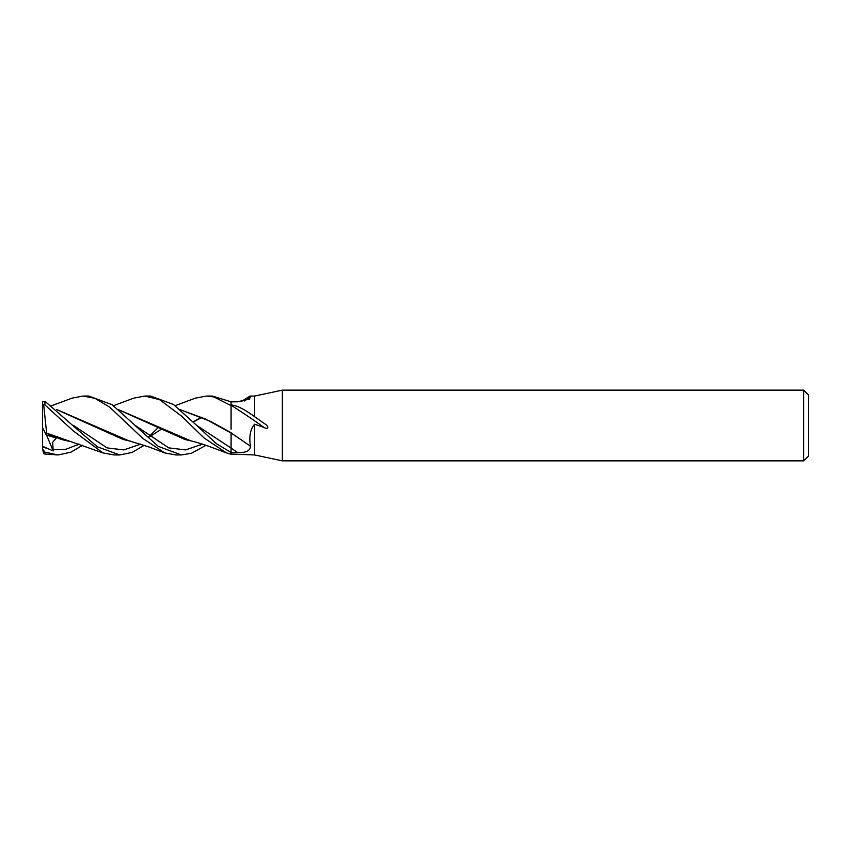 <?xml version="1.0" encoding="UTF-8"?>
<svg xmlns="http://www.w3.org/2000/svg" width="851" height="851" viewBox="0 0 851 851"><rect width="100%" height="100%" fill="white"/><g stroke="black" fill="none" stroke-linecap="round" stroke-linejoin="round"><path stroke-width="1.28" d="M803.738 460.848L803.738 390.152L808.45 394.864L808.45 456.136L803.738 460.848L282.362 460.848L254.64 454.955L254.64 424.224C250.279 429.276 248.875 436.627 250.449 446.286C250.205 450.87 245.896 452.934 237.493 452.498L231.078 452.551L231.078 454.051L254.64 454.955M282.362 460.848L282.362 390.152L803.738 390.152M241.344 401.534L250.066 396.045L249.673 399.034L237.493 401.8L231.078 401.874L231.078 404.948C236.727 405.353 244.577 409.288 254.651 416.735L254.64 396.045L282.362 390.152M254.64 416.735L265.257 424.149C270.161 427.606 267.001 429.542 263.895 427.362L254.64 424.224M250.066 396.045L254.64 396.045M113.481 405.693L133.958 398.077L144.883 396.045L159.477 399.608L181.54 416.075L203.953 437.871L226.494 452.913L231.078 454.253L231.078 448.137A494.612 334.528 -159.6 0 1 237.493 452.498M231.078 405.289A507.6 343.315 -159.6 0 1 263.895 427.362M180.04 409.661L205.559 419.064L231.078 433.031A498.463 337.134 -159.6 0 1 250.449 446.286M244.173 401.055A498.463 466.635 -133.2 0 0 250.449 397.034M83.217 396.045L88.866 396.045L83.143 396.045L94.961 398.321L109.768 407.193L142.649 438.286L164.722 452.923L176.04 454.955M72.239 398.087L83.143 396.045M205.995 445.307L191.464 453.275L181.348 454.955L175.742 454.955M181.348 454.955L158.243 446.35L112.141 404.725L88.866 396.045M144.883 396.045L150.638 396.045L173.498 404.502L196.613 425.34L231.078 448.094L231.078 452.519L216.303 443.637L196.613 425.34L231.078 448.094L231.078 432.51M82.483 445.318L71.005 452.147L58.07 454.955L44.912 454.04L44.912 452.115L42.55 448.966L42.55 446.264L53.188 450.934L52.677 442.254L56.315 438.084L46.262 434.999L46.645 432.914M58.07 454.955L44.912 452.115M175.104 405.693L195.56 398.077L206.665 396.045L212.112 396.045M206.665 396.045L213.963 396.96L231.078 405.597L231.078 401.821L212.293 396.045L206.665 396.045M144.213 445.318L132.086 452.434L119.661 454.955L114.14 454.955L102.971 452.923L73.346 430.957L44.912 404.895L44.912 401.268L42.55 402.023L42.55 404.289L44.912 404.895M119.661 454.955L97.248 446.775L44.912 401.268M134.979 425.287L168.732 447.871L185.582 449.913L202.442 444.137L185.582 449.913L168.732 447.871L135.022 425.33M118.385 409.661L184.848 439.467L193.305 441.456M42.55 448.966L43.678 453.615L44.912 454.04M118.225 409.522L190.592 440.797C194.017 441.648 197.538 442.35 210.059 446.743L226.494 452.923M77.164 445.179L78.675 443.999M102.971 452.923L46.645 433.116L43.678 404.885M179.891 409.533L210.782 421.479L231.078 432.691M231.078 405.597L231.078 429.17M148.999 436.616L158.541 427.245M46.656 433.414L61.41 439.467L69.856 441.456M52.943 449.775L66.016 449.243L79.09 444.137L66.016 449.243L52.943 449.775M42.55 401.417L42.55 404.14M73.356 425.351L107.024 447.892L123.852 449.913L140.692 444.137L123.852 449.913L107.024 447.892L73.356 425.351M56.772 409.65L123.087 439.467L131.714 441.467M193.103 421.745L201.74 417.181M202.059 417.33L193.337 421.979M164.722 452.913L148.287 446.732L128.831 440.797L56.602 409.501M200.4 445.201L201.995 443.999M42.55 446.264L42.55 404.289M46.262 434.999L42.55 427.638M53.188 450.934L46.56 435.095M42.55 446.839L45.433 447.956M161.647 428.978L149.393 436.903M72.239 398.077L51.73 405.693"/></g></svg>
